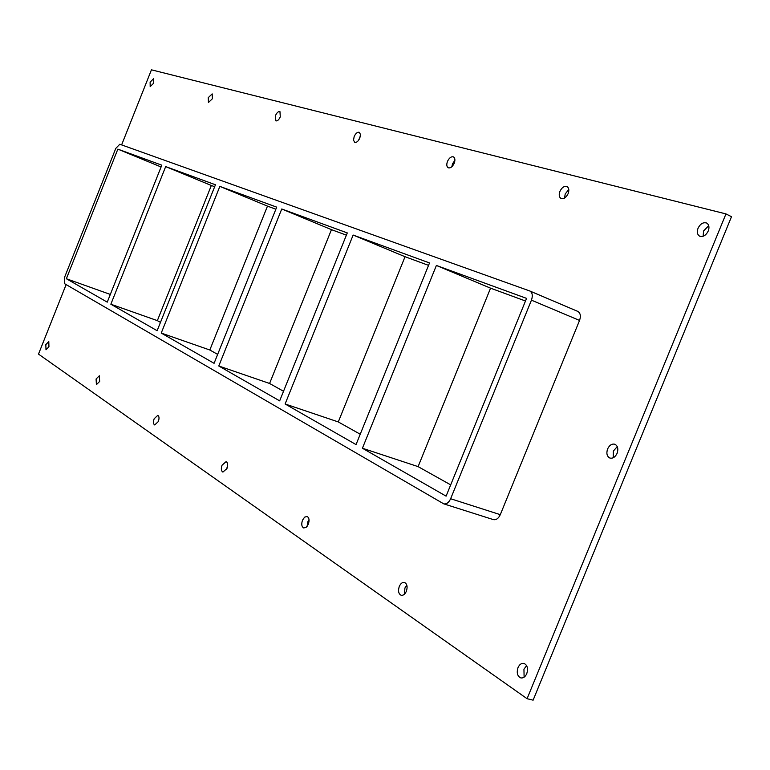 <?xml version="1.0" encoding="UTF-8"?>
<svg xmlns="http://www.w3.org/2000/svg" width="770" height="770" viewBox="0 0 770 770"><rect width="100%" height="100%" fill="white"/><g stroke="black" fill="none" stroke-linecap="round" stroke-linejoin="round"><path stroke-width="1.16" d="M526.767 673.663C525.265 676.878 523.282 678.293 520.799 677.908C517.382 676.243 516.449 672.826 517.989 667.657C519.481 664.423 521.482 663.009 523.975 663.413C527.363 665.068 528.297 668.485 526.767 673.663M526.622 665.646L523.947 669.178L524.11 677.176M617.107 453.328C615.24 457.139 612.824 458.708 609.859 458.034C606.924 456.418 606.173 453.386 607.607 448.949C609.465 445.127 611.89 443.558 614.864 444.242C617.781 445.859 618.531 448.891 617.107 453.328M617.261 446.619L613.353 451.056L613.218 457.765M568.144 193.617C566.162 197.582 563.804 199.209 561.07 198.487C559.097 197.216 558.712 194.858 559.906 191.422C561.879 187.447 564.246 185.82 566.99 186.552C568.953 187.822 569.328 190.171 568.144 193.617M568.799 189.516L565.209 193.944L564.564 198.044M406.358 591.283C404.981 594.276 403.249 595.605 401.17 595.277C398.514 593.882 397.888 590.937 399.284 586.442C400.66 583.439 402.392 582.11 404.491 582.447C407.128 583.833 407.753 586.779 406.358 591.283M406.81 585.123L404.924 588.001L404.481 594.151M454.233 163.24C452.5 166.821 450.517 168.332 448.275 167.793C446.629 166.715 446.369 164.597 447.466 161.44C449.199 157.869 451.191 156.349 453.443 156.888C455.07 157.966 455.33 160.083 454.233 163.24M454.906 160.295L452.519 163.798L451.855 166.744M308.318 524.206L306.229 527.248L303.765 527.97C301.647 526.786 301.214 524.197 302.494 520.212L304.583 517.171L307.057 516.449C309.174 517.632 309.588 520.222 308.318 524.206M309.03 519.654L307.827 521.781L307.124 526.324M359.821 138.071C358.281 141.314 356.568 142.739 354.7 142.325L353.517 140.198L354.161 136.559C355.692 133.316 357.405 131.891 359.292 132.305L360.466 134.432L359.821 138.071M360.331 136.377L358.464 140.467M226.948 468.526L222.905 472.097C221.173 471.067 220.894 468.766 222.058 465.186L226.111 461.625C227.833 462.645 228.113 464.945 226.948 468.526M227.651 465.59L226.409 469.652M280.29 116.867C278.904 119.841 277.412 121.179 275.814 120.861L275.477 115.587C276.863 112.603 278.355 111.275 279.953 111.592L280.29 116.867M158.312 421.575L154.703 424.953C153.269 424.058 153.086 421.979 154.164 418.736L157.783 415.357C159.217 416.252 159.39 418.322 158.312 421.575M212.376 98.762L208.429 102.516L208.247 97.655L212.193 93.901L212.376 98.762M99.657 381.439L96.404 384.654L96.086 378.994L99.34 375.779L99.657 381.439M48.943 346.741L45.988 349.792L45.834 344.614L48.789 341.553L48.943 346.741M708.265 230.971C705.965 235.447 703.097 237.189 699.68 236.198C697.283 234.677 696.735 232.02 698.043 228.247C700.344 223.762 703.212 222.03 706.648 223.031C709.026 224.561 709.565 227.208 708.265 230.971M708.737 225.677L703.578 230.962L703.125 236.274M153.711 83.121L150.189 86.664L150.121 82.159L153.653 78.617L153.711 83.121M110.851 304.217L157.35 320.628L211.336 185.483L165.675 166.599L215.446 184.771L157.138 330.715L110.851 304.217L165.675 166.599M161.084 166.984L117.849 149.139L161.796 165.184L107.251 302.148L66.364 278.74L110.322 294.429M161.238 333.064L209.815 350.003L267.479 206.129L219.854 186.388L276.7 207.14L214.079 363.315L161.238 333.064L219.854 186.388M218.776 366L269.587 383.47L331.456 229.653L281.753 208.988L347.289 232.915L279.664 400.862L218.776 366L281.753 208.988M285.112 403.981L338.29 421.931L405.039 256.718L353.141 235.052L429.525 262.945L356.038 444.588L285.112 403.981L353.141 235.052M338.29 421.931L360.235 434.222M269.587 383.47L283.524 391.275M209.815 350.003L217.65 354.392M157.35 320.628L160.468 322.38M428.553 265.361L405.039 256.718M346.385 235.148L331.456 229.653M275.862 209.219L267.479 206.129M214.676 186.715L211.336 185.483M362.42 448.236L418.1 466.62L490.557 288.163L436.388 265.458L526.555 298.375L446.1 496.15L362.42 448.236L436.388 265.458M418.1 466.62L450.691 484.859M525.487 301.003L490.557 288.163M66.124 284.582L38.5 354.113L527.084 698.708L725.956 213.916L151.44 69.829L121.612 144.904M500.288 514.668L450.633 498.739C448.794 502.666 446.494 504.36 443.741 503.85L493.368 519.615C496.169 520.154 498.469 518.499 500.288 514.668L579.55 320.436C581.032 316.018 580.436 312.995 577.741 311.378L529.952 291.06M527.084 698.708L533.11 700.171L731.5 216.707L725.956 213.916M443.741 503.85L64.43 283.601L64.439 277.643L115.789 148.389L119.793 144.25L529.779 290.973C532.407 292.581 532.965 295.642 531.444 300.165L579.55 320.436M450.633 498.739L531.444 300.165M66.364 278.74L117.849 149.139M577.741 311.378L529.779 290.973"/></g></svg>
